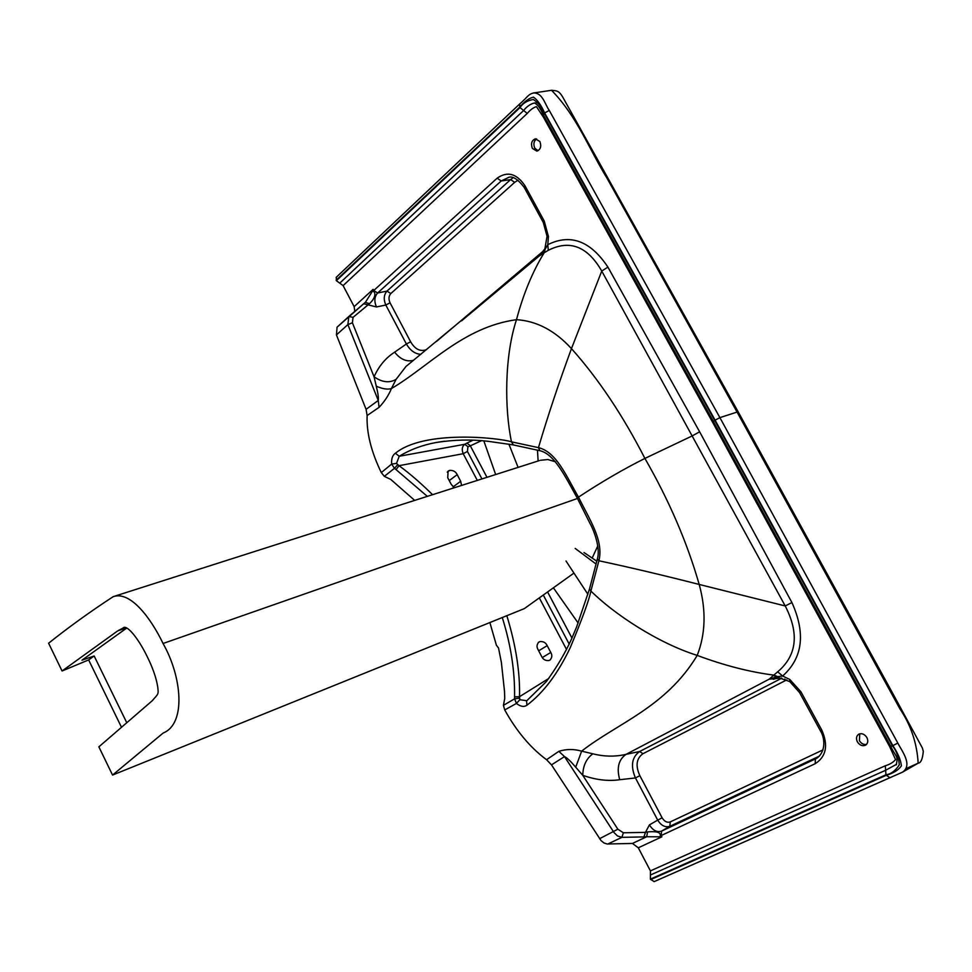 <?xml version="1.0" encoding="UTF-8"?>
<svg xmlns="http://www.w3.org/2000/svg" width="972" height="972" viewBox="0 0 972 972"><rect width="100%" height="100%" fill="white"/><g stroke="black" fill="none" stroke-linecap="round" stroke-linejoin="round"><path stroke-width="1.46" d="M481.456 440.705L467.872 446.95L467.435 451.47L463.207 453.705L399.006 465.685C409.455 473.267 420.645 482.938 432.564 494.687M454.276 487.762L451.239 484.372L447.728 477.714L448.104 471.128L449.696 470.363C453.304 470.241 455.795 471.663 457.18 474.64L460.679 481.262L461.554 485.441M518.088 467.386L508.903 444.131M477.313 480.411L463.207 453.705C461.579 449.538 462.089 446.403 464.713 444.289L399.213 456.269L396.527 463.401L399.006 465.685L396.066 469.634L394.45 468.334L397.548 464.883M506.837 615.701C515.877 645.262 520.105 672.26 519.534 696.669L548.828 678.432M549.107 660.474C545.596 660.911 543.117 659.587 541.659 656.489L538.063 649.636C536.483 646.902 536.738 644.387 538.828 642.091L539.764 641.629C543.251 641.216 545.729 642.553 547.187 645.639L550.772 652.455C552.388 655.189 552.12 657.728 549.97 660.061L549.107 660.474M467.435 451.47L481.954 478.929M468.115 446.804L464.713 444.289L466.888 443.123L470.241 445.662L486.972 477.325M444.617 441.203L436.331 442.467C422.528 444.994 410.16 449.599 399.213 456.269L395.422 453.244C392.506 455.163 391.254 458.772 391.667 464.069L396.527 463.401M411.278 362.119L406.029 366.408L396.102 379.323L391.424 388.557C388.606 395.385 384.475 401.655 379.056 407.353L367.124 415.542C366.444 432.674 371.17 451.688 381.291 472.586L391.667 464.069L394.45 468.334L384.329 476.341L390.708 479.378L414.692 500.398M519.267 698.163L514.601 698.819L514.565 696.9L519.534 696.669L519.826 699.719L526.897 700.739M489.876 622.554L496.4 645.25L498.515 647.947L501.382 662.43L504.504 691.311L504.735 698.431L503.435 705.344L514.601 698.819L516.436 703.424C520.518 706.656 524.017 707.239 526.958 705.186L526.545 700.982L546.313 681.639C556.677 667.363 565.011 653.306 571.342 639.454L576.59 627.013L589.457 589.081L590.891 591.012L598.91 560.771C603.891 540.42 589.421 519.376 578.498 497.129C566.141 475.879 556.506 452.004 538.452 447.63L511.479 441.835C504.492 408.811 504.395 356.299 516.484 319.679C523.373 293.848 532.595 271.565 544.162 252.805L539.229 255.988L461.469 320.918M587.902 594.305L566.008 561.002M395.422 453.244C424.157 429.673 499.256 437.765 511.479 441.835L513.35 444.921M384.329 476.341L381.291 472.586M367.124 415.542L366.08 409.334L336.446 334.927L337.065 327.187L348.644 316.653M354.816 311.368L354.148 306.63L343.116 285.61L336.373 280.677L336.312 277.239M889.927 777.734L654.156 881.628L650.389 879.125L650.426 870.888L638.3 847.791L632.432 843.441L607.196 844L604.049 843.016L601.073 840.646L551.489 764.867L546.556 759.715C530.493 747.833 516.545 731.248 504.723 709.949L503.435 705.344M504.723 709.949L516.436 703.424L519.826 699.719M336.154 280.252L519.741 107.127C524.455 101.489 529.035 98.16 533.482 97.139C537.552 100.031 541.258 105.292 544.624 112.934L549.277 110.431C544.964 104.454 542.558 92.449 533.397 92.996L551.537 90.299C577.016 116.3 588.838 148.728 607.208 178.52L736.934 411.824L899.902 708.819C910.91 725.136 916.997 743.252 918.163 763.19L905.953 768.67M535.499 103.239L537.2 101.647M546.556 759.715L558.864 751.332C566.263 748.975 573.857 748.902 581.633 751.149L592.859 753.81C604.207 756.678 615.276 756.86 626.065 754.345L769.119 679.197L773.809 675.115C749.534 671.98 724.006 665.407 697.216 655.395C657.813 643.063 613.709 613.769 590.891 591.012C589.117 599.979 582.264 618.787 570.345 647.425C558.062 673.365 543.591 692.623 526.958 705.186M379.056 407.353L378.254 400.452L366.08 409.334M396.102 379.323C389.493 383.247 382.142 382.409 374.062 376.796L376.273 386.188C378.011 393.089 378.667 397.84 378.254 400.452L347.879 324.599L348.839 316.471L353.03 317.358L369.469 303.714C376.759 296.739 375.277 292.013 373.005 291.15L373.102 289.364L373.005 291.15L373.722 290.531L377.622 292.985L501.212 180.974L497.142 178.192C507.408 170.938 516.715 173.502 525.062 185.895L544.223 221.033L548.439 236.548L547.795 244.677C570.467 233.426 590.514 240.91 607.913 267.118L699.633 431.787L791.925 602.567C805.824 633.537 802.726 658.02 782.642 676.026L777.479 676.646L779.362 677.8M539.849 450.716L538.452 447.63C547.953 415.579 558.949 382.567 571.463 348.632C554.963 330.589 536.641 320.93 516.484 319.679C463.024 327.029 428.725 366.687 391.424 388.557C387.646 389.723 382.591 388.946 376.273 386.188M551.489 764.867L564.501 756.605L558.864 751.332M607.804 844.024L621.873 837.354L617.487 835.956L614.097 832.664L564.501 756.605C566.895 757.662 570.625 761.198 575.703 767.187L581.633 751.149C617.171 723.277 666.027 707.361 697.216 655.395C705.611 633.805 706.267 610.149 699.196 584.451L785.218 605.945C799.409 633.537 796.894 655.493 777.697 671.81L782.642 676.026L789.786 679.477L800.928 691.809L821.79 730.081C828.46 745.378 826.261 756.581 815.204 763.7L661.191 835.543L661.871 836.819L646.696 836.746L647.559 831.874L645.444 832.384L643.95 836.904L621.873 837.354L623.368 832.785L617.864 829.201L582.75 775.316L575.703 767.187M532.364 148.4C530.676 143.492 531.684 140.308 535.426 138.838L539.897 141.535C541.586 146.444 540.578 149.627 536.86 151.097L532.364 148.4M866.866 737.505C868.373 740.761 867.96 743.301 865.651 745.147C862.553 746.46 859.807 745.378 857.401 741.903C855.895 738.635 856.308 736.083 858.653 734.249C861.727 732.961 864.473 734.042 866.866 737.505M549.277 110.431L719.9 417.632L897.824 743.082C901.749 750.992 913.073 764.903 902.514 772.157L889.988 777.709L886.257 775.304C893.377 773.238 898.432 770.091 901.409 765.851C900.789 759.97 897.934 753.227 892.855 745.621L897.824 743.082M365.472 302.219L372.58 290.956M597.367 558.949L598.91 560.771C629.224 567.235 662.661 575.12 699.196 584.451C687.143 542.4 669.052 500.386 644.91 458.42C622.748 415.202 598.266 378.606 571.463 348.632L601.753 271.054C587.55 246.353 569.726 239.44 548.293 250.314L544.162 252.805L545.195 249.124L540.724 254.409M543.968 252.902L544.648 249.026M413.501 360.296C406.648 362.094 400.367 359.385 394.644 352.168C385.726 357.878 378.861 366.092 374.062 376.796L352.399 322.765L347.879 324.599L336.446 334.927M577.344 498.259L578.498 497.129C601.194 482.124 623.344 469.221 644.91 458.42L692.137 435.954L601.753 271.054L607.913 267.118M660.28 836.503L660.316 835.944C660.62 832.907 658.591 831.084 647.559 831.874M821.79 730.081L820.344 730.701C824.621 737.08 826.528 751.405 816.626 758.354L661.592 831.109L661.191 835.543L660.316 835.944L661.871 836.819L638.3 847.791M789.774 681.627L799.519 692.489L800.928 691.809M543.348 222.539L544.223 221.033M544.964 248.334L547.054 236.342L548.439 236.548M545.195 249.124L547.795 244.677L548.293 250.314M699.633 431.787L692.137 435.954L785.218 605.945L791.925 602.567M538.002 150.745L534.746 148.096C533.166 144.014 533.81 140.94 536.666 138.887M866.562 744.394C863.622 744.844 861.241 743.604 859.418 740.688L859.746 733.787M543.409 115.061L544.284 113.262L714.699 420.426L713.46 421.641M535.232 103.154L534.527 102.971C538.245 105.012 541.197 108.828 543.384 114.392C541.197 108.828 538.245 105.012 534.527 102.971C530.493 103.895 526.86 106.41 523.629 110.516L519.996 107.588C522.754 103.287 527.201 100.578 533.349 99.472C538.865 103.275 542.51 107.868 544.284 113.262M365.338 302.341L369.469 303.714M348.924 316.398L363.71 303.75L376.48 306.958L385.811 305.026C383.418 299.449 383.806 294.808 386.978 291.114L510.64 179.577L501.212 180.974L508.563 177.451M777.697 671.81L773.809 675.115L777.746 676.597M394.644 352.168L406.381 343.991C410.184 350.455 414.983 353.905 420.767 354.355M543.688 253.048L544.551 249.221L539.229 255.988M541.878 253.145L540.578 254.555M781.549 678.092L769.119 679.197L777.479 676.646L773.651 675.309M592.859 753.81C586.371 758.5 583.006 765.669 582.75 775.316C595.933 779.945 608.265 781.403 619.735 779.714C616.467 768.038 618.581 759.582 626.065 754.345L639.637 751.502L781.84 678.152M784.756 679.015L785.765 680.388L642.954 753.713L639.637 751.502C631.8 757.224 630.403 766.033 635.445 777.952L619.735 779.714M778.851 677.776L789.604 681.518L789.786 679.477M778.171 677.763L769.119 679.197M773.42 675.576L776.798 676.731L778.098 677.763L777.138 677.788M406.381 343.991L410.634 341.792L390.051 302.827L385.811 305.026L406.381 343.991M639.843 775.656L635.445 777.952L657.704 820.125L662.126 817.817L639.843 775.656C635.348 765.778 636.381 758.464 642.954 753.713M121.5 727.287L88.646 659.915L94.163 655.979L126.773 722.743M88.646 659.915L62.062 670.984L117.77 630.84L123.043 628.07C126.226 623.866 137.83 637.353 146.991 656.185C152.628 667.448 156.2 677.618 157.695 686.706C158.679 694.919 158.436 693.461 152.154 700.812L98.865 746.848L112.558 775.073L524.309 608.63L573.796 573.201M117.77 630.84L126.457 627.924M126.712 628.058L81.976 660.182L94.163 655.979M62.062 670.984L48.6 643.221C68.538 627.304 90.068 611.777 113.189 596.662C130.43 590.648 151.025 618.338 163.053 643.488C182.056 676.962 186.247 723.776 163.175 733.034L112.558 775.073M592.155 558.098L597.78 545.924M555.559 461.809L547.844 459.537L540.371 460.291M547.649 592.082L571.961 638.069M396.066 469.634L427.328 496.364M566.567 649.527L539.399 598.035M447.485 471.821L449.222 470.521M447.266 472.198L449.696 470.363M449.246 480.593L457.18 474.64M453.146 486.863L460.679 481.262M543.36 595.168L569.203 644.108M538.136 460.983L537.443 450.085M472.963 440.219L466.888 443.123M502.281 617.536C510.859 644.861 514.953 671.312 514.565 696.9M538.512 642.322L539.302 641.824M538.245 642.565L539.764 641.629M538.682 650.815L547.187 645.639M542.315 657.558L550.772 652.455M654.156 881.628L902.514 772.157L918.163 763.19C920.909 762.959 922.622 758.986 923.303 751.295L922.392 748.027L892.211 692.416L738.113 411.739L719.9 417.632L715.1 420.159L892.855 745.621M589.542 588.801L597.318 559.204C600.684 548.658 594.171 530.821 590.065 523.556L577.307 498.174C564.854 475.843 554.162 453.632 539.569 450.631L513.082 444.872L487.81 441.264C471.201 439.308 454.046 439.709 436.331 442.467L442.855 441.434M596.152 564.1L575.169 548.415M599.566 838.702L617.864 829.201M632.432 843.441L646.696 836.746L643.95 836.904M650.426 870.888L885.298 765.766C889.83 764.429 893.244 762.364 895.54 759.569L889.611 746.496L712.926 422.832L543.445 117.211L536.423 106.616C533.324 107.588 530.275 109.86 527.249 113.432L343.116 285.61M354.148 306.63L373.102 289.364L373.722 290.531L497.142 178.192M650.414 875.007L885.638 770.274L885.298 765.766M650.389 879.125L885.966 774.781L885.638 770.274L896.609 764.259M650.645 879.599L886.257 775.304M519.741 107.127L519.704 103.943M336.373 280.677L519.996 107.588M339.75 283.144L523.629 110.516L527.249 113.432M363.65 303.786L365.436 302.256M596.844 561.245L584.014 552.546M623.368 832.785L645.444 832.384L649.418 824.888L657.704 820.125C661.179 825.629 665.237 827.682 669.854 826.285L661.592 831.109C656.951 832.554 652.892 830.489 649.418 824.888M817.792 757.577L815.35 759.035L815.204 763.7M890.607 746.083L889.611 746.496M713.776 422.2L712.926 422.832M544.162 116.385L543.445 117.211M885.966 774.781C891.008 774.113 895.455 770.784 899.319 764.782C898.578 756.86 896.269 750.542 892.418 745.816L890.777 746.411L713.412 421.569L543.312 114.878C540.14 107.783 537.212 103.822 534.527 102.971C530.493 103.895 526.86 106.41 523.629 110.516M524.224 187.462L525.062 185.895M547.054 236.269L543.263 222.406L524.139 187.304C517.687 178.982 512.426 175.713 508.344 177.475M896.597 764.284L896.111 764.964C898.736 755.754 895.358 756.568 890.777 746.411L890.765 746.375M544.624 112.934L715.1 420.159M353.03 317.358L352.399 322.765M543.64 250.776L436.562 341.391M778.451 677.763L773.287 679.343M819.493 756.07L669.854 826.285L670.23 821.923L823.017 749.862M892.418 745.816L714.699 420.426M518.076 180.172L514.674 182.347L390.829 293.556L386.978 291.114L377.622 292.985C374.414 296.679 374.026 301.344 376.48 306.958M514.674 182.347L510.64 179.577L513.131 177.742M426.538 349.616C420.341 351.925 415.044 349.312 410.634 341.792M390.829 293.556C388.678 296.01 388.423 299.097 390.051 302.827M785.765 680.388L786.798 679.914M662.126 817.817C664.435 821.522 667.144 822.895 670.23 821.923M163.053 643.488L577.465 498.478M495.671 474.543L483.837 440.899M553.445 587.89L578.146 623.028M738.052 411.63L563.93 99.229C558.997 89.995 556.992 90.991 551.598 90.287M540.529 254.615L411.18 362.204M533.397 92.996C527.796 94.515 527.796 97.018 519.522 104.113L336.13 277.409M365.059 302.584L337.065 327.187M820.344 730.701L799.519 692.489M777.017 677.8L778.693 677.776M539.241 460.631L113.189 596.662"/></g></svg>

